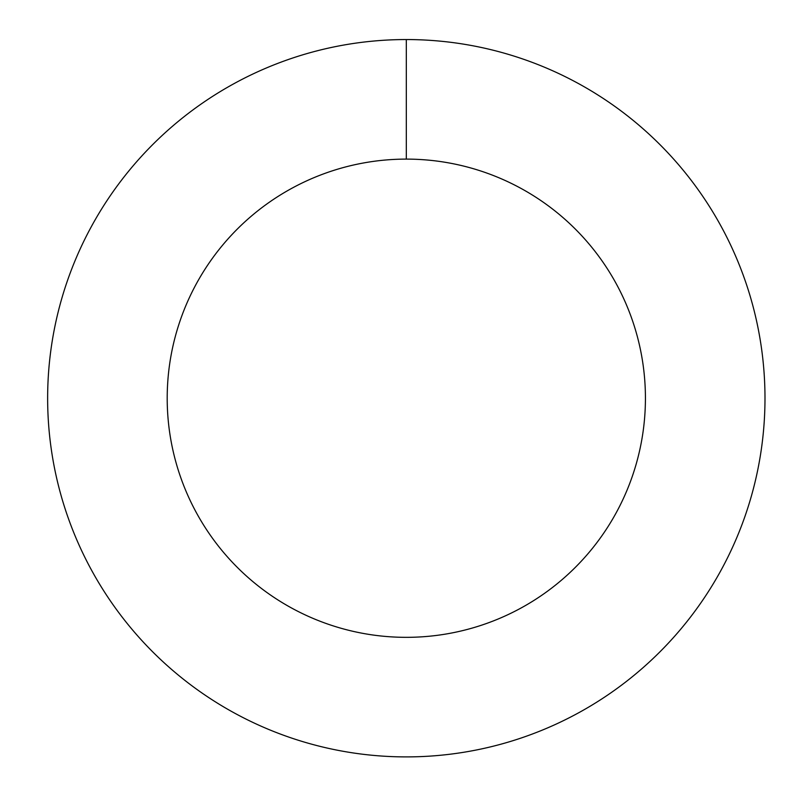 <?xml version="1.0" encoding="UTF-8"?>
<svg xmlns="http://www.w3.org/2000/svg" width="791" height="791" viewBox="0 0 791 791"><rect width="100%" height="100%" fill="white"/><g stroke="black" fill="none" stroke-linecap="round" stroke-linejoin="round"><path stroke-width="1.19" d="M167.198 398.229A239.119 239.119 0 0 1 525.877 191.145A239.119 239.119 0 0 1 525.877 605.303A239.119 239.119 0 0 1 167.198 398.229M47.638 398.229A358.679 358.679 0 0 1 585.656 87.603A358.679 358.679 0 0 1 585.656 708.845A358.679 358.679 0 0 1 47.638 398.229M406.317 39.55L406.317 159.11"/></g></svg>
